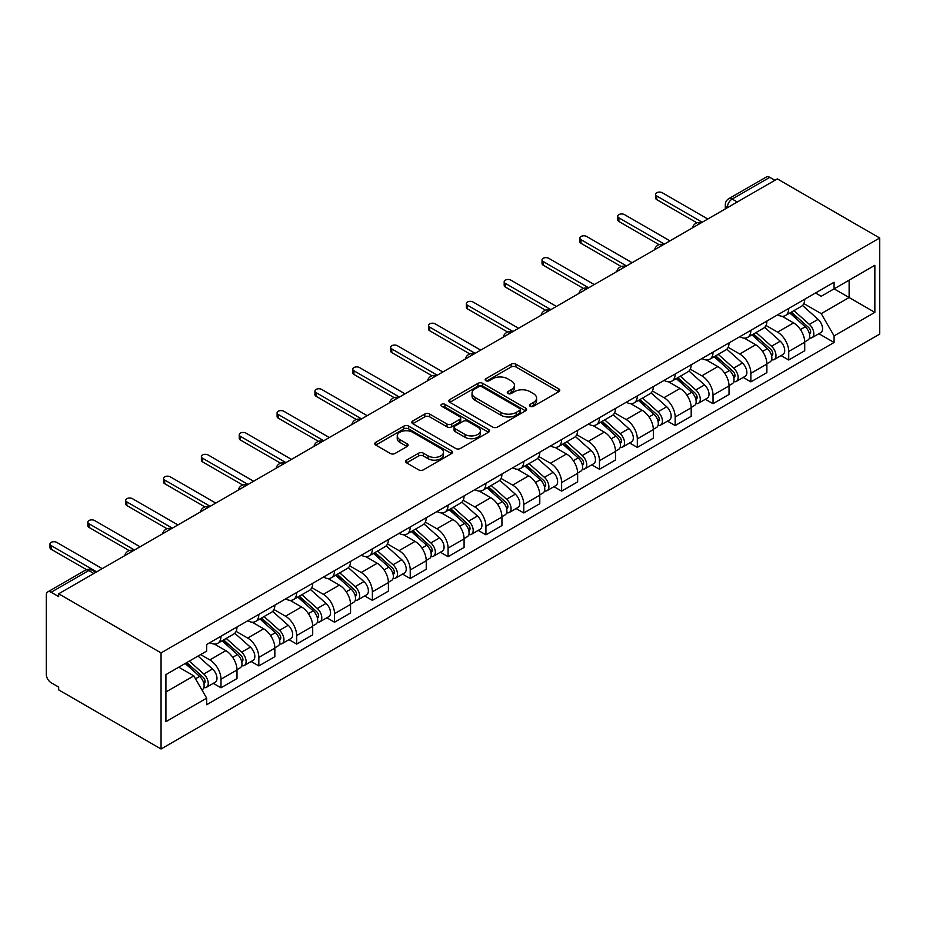 <?xml version="1.0" encoding="UTF-8"?>
<svg xmlns="http://www.w3.org/2000/svg" width="926" height="926" viewBox="0 0 926 926"><rect width="100%" height="100%" fill="white"/><g stroke="black" fill="none" stroke-linecap="round" stroke-linejoin="round"><path stroke-width="1.39" d="M530.158 406.271A2.361 1.366 0 0 0 533.492 406.271L558.795 391.663A3.368 1.945 0 0 0 559.779 390.286A3.368 1.945 0 0 0 558.795 388.908L515.921 364.161A3.368 1.945 0 0 0 511.164 364.161L485.861 378.769A2.361 1.366 0 0 0 485.166 379.729A2.361 1.366 0 0 0 485.861 380.69A2.361 1.366 0 0 0 489.194 380.69L492.47 378.803A10.776 6.227 0 0 1 507.703 378.803L511.279 380.864A10.776 6.227 0 0 1 514.439 385.262A10.776 6.227 0 0 1 511.279 389.672L508.004 391.559A2.361 1.366 0 0 0 507.309 392.52A2.361 1.366 0 0 0 508.004 393.481A2.361 1.366 0 0 0 511.337 393.481L514.613 391.594A10.776 6.227 0 0 1 529.857 391.594L533.422 393.654A10.776 6.227 0 0 1 536.582 398.053A10.776 6.227 0 0 1 533.422 402.451L530.158 404.349A2.361 1.366 0 0 0 529.464 405.31A2.361 1.366 0 0 0 530.158 406.271L530.158 404.349M406.618 460.129A3.368 1.945 0 0 0 405.623 461.507A3.368 1.945 0 0 0 406.618 462.884L418.645 469.829A3.368 1.945 0 0 0 423.402 469.829L451.506 453.601A3.368 1.945 0 0 0 452.49 452.224A3.368 1.945 0 0 0 451.506 450.846L408.632 426.099A3.368 1.945 0 0 0 403.875 426.099L375.771 442.327A3.368 1.945 0 0 0 374.787 443.704A3.368 1.945 0 0 0 375.771 445.082L390.297 453.462A3.368 1.945 0 0 0 395.066 453.462L407.093 446.517A3.368 1.945 0 0 0 408.077 445.14A3.368 1.945 0 0 0 407.093 443.774L399.882 439.607A9.005 5.197 0 0 1 397.242 435.938A9.005 5.197 0 0 1 402.81 431.122A9.005 5.197 0 0 1 412.626 432.257L440.845 448.543A9.005 5.197 0 0 1 443.485 452.224A9.005 5.197 0 0 1 437.929 457.027A9.005 5.197 0 0 1 428.101 455.905L423.402 453.184A3.368 1.945 0 0 0 418.645 453.184L406.618 460.129L406.618 462.884L418.645 455.986L418.645 453.184M161.055 652.899L58.674 593.786L777.319 178.892L879.7 237.994L161.055 652.899L161.055 748.995L879.7 334.089L879.7 237.994M492.701 427.06A3.368 1.945 0 0 0 497.47 427.06L525.563 410.843A3.368 1.945 0 0 0 526.558 409.466A3.368 1.945 0 0 0 525.563 408.088L482.701 383.341A3.368 1.945 0 0 0 477.943 383.341L449.839 399.569A3.368 1.945 0 0 0 448.855 400.946A3.368 1.945 0 0 0 449.839 402.312L492.701 427.06M442.559 406.78A2.361 1.366 0 0 1 444.955 407.116L444.955 404.315L488.534 429.467A3.368 1.945 0 0 1 489.518 430.845A3.368 1.945 0 0 1 488.534 432.222L460.43 448.45A3.368 1.945 0 0 1 455.673 448.45L412.811 423.691L424.837 416.804L424.837 414.003L412.811 420.948A3.368 1.945 0 0 0 411.815 422.325A3.368 1.945 0 0 0 412.811 423.691L412.811 420.948M424.837 416.804A3.368 1.945 0 0 1 429.595 416.804L429.595 414.003A3.368 1.945 0 0 0 424.837 414.003M429.595 414.003L446.98 424.039A3.368 1.945 0 0 0 451.738 424.039L459.724 419.432A3.368 1.945 0 0 0 460.708 418.054A3.368 1.945 0 0 0 459.724 416.688L441.621 406.236A2.361 1.366 0 0 1 440.926 405.275A2.361 1.366 0 0 1 442.385 404.014A2.361 1.366 0 0 1 444.955 404.315M58.674 593.786L58.674 596.587L51.15 592.246A6.864 3.959 -120 0 0 47.724 591.911A6.864 3.959 -120 0 0 46.3 595.048L46.3 674.336A6.864 3.959 -120 0 0 51.15 682.74L58.674 687.08L58.674 689.882L161.055 748.995M737.281 201.995L732.188 199.055A6.864 3.959 60 0 0 728.75 198.72L766.358 177.005A6.864 3.959 60 0 1 769.795 177.341L732.188 199.055A6.864 3.959 120 0 0 727.338 207.459L727.338 207.737M774.888 180.292L769.795 177.341M788.72 308.462A15.788 9.11 60 0 1 785.445 315.546L801.465 306.298A15.788 9.11 -120 0 0 804.729 299.214M765.987 325.454L777.562 332.133A15.788 9.11 60 0 1 788.72 351.463L804.729 342.215A15.788 9.11 -120 0 0 793.57 322.885L782.111 316.264M804.729 342.215L804.729 350.757L788.72 360.006L781.035 355.572M785.445 315.546A15.788 9.11 60 0 1 777.678 314.828M788.72 351.463L788.72 360.006M750.87 330.304A15.788 9.11 60 0 1 747.595 337.388L763.614 328.151A15.788 9.11 -120 0 0 766.878 321.067M743.196 377.426L750.87 381.859L766.878 372.611L766.878 364.068A15.788 9.11 -120 0 0 755.72 344.738L744.261 338.117M747.595 337.388A15.788 9.11 60 0 1 739.828 336.682M728.149 347.308L739.712 353.987A15.788 9.11 60 0 1 750.87 373.317L750.87 381.859M713.02 352.158A15.788 9.11 60 0 1 709.756 359.242L725.764 350.005A15.788 9.11 -120 0 0 729.028 342.909M705.346 399.28L713.02 403.713L729.028 394.464L729.028 385.922A15.788 9.11 -120 0 0 717.87 366.592L706.411 359.971M709.756 359.242A15.788 9.11 60 0 1 701.977 358.536M690.298 369.161L701.862 375.829A15.788 9.11 60 0 1 713.02 395.159L713.02 403.713M675.17 374.011A15.788 9.11 60 0 1 671.906 381.095L687.914 371.847A15.788 9.11 -120 0 0 691.178 364.763M667.496 421.133L675.17 425.555L691.19 416.318L691.19 407.776A15.788 9.11 -120 0 0 680.02 388.445L668.56 381.825M671.906 381.095A15.788 9.11 60 0 1 664.127 380.389M652.448 391.004L664.011 397.682A15.788 9.11 60 0 1 675.17 417.013L675.17 425.555M637.32 395.865A15.788 9.11 60 0 1 634.055 402.949L650.064 393.7A15.788 9.11 -120 0 0 653.339 386.617M629.645 442.975L637.32 447.408L653.339 438.172L653.339 429.618A15.788 9.11 -120 0 0 642.169 410.287L630.71 403.678M634.055 402.949A15.788 9.11 60 0 1 626.289 402.231M614.598 412.857L626.161 419.536A15.788 9.11 60 0 1 637.32 438.866L637.32 447.408M599.469 417.719A15.788 9.11 60 0 1 596.205 424.803L612.213 415.554A15.788 9.11 -120 0 0 615.489 408.47M591.795 464.829L599.469 469.262L615.489 460.014L615.489 451.471A15.788 9.11 -120 0 0 604.331 432.141L592.86 425.532M596.205 424.803A15.788 9.11 60 0 1 588.438 424.085M576.748 434.711L588.311 441.389A15.788 9.11 60 0 1 599.469 460.72L599.469 469.262M561.619 439.572A15.788 9.11 60 0 1 558.355 446.656L574.375 437.408A15.788 9.11 -120 0 0 577.639 430.324M553.945 486.682L561.631 491.116L577.639 481.867L577.639 473.325A15.788 9.11 -120 0 0 566.481 453.995L555.021 447.374M558.355 446.656A15.788 9.11 60 0 1 550.588 445.938M538.897 456.564L550.461 463.243A15.788 9.11 60 0 1 561.631 482.573L561.631 491.116M523.78 461.414A15.788 9.11 60 0 1 520.505 468.51L536.524 459.261A15.788 9.11 -120 0 0 539.789 452.177M516.095 508.536L523.78 512.969L539.789 503.721L539.789 495.178A15.788 9.11 -120 0 0 528.63 475.848L517.171 469.227M520.505 468.51A15.788 9.11 60 0 1 512.738 467.792M501.047 478.418L512.61 485.097A15.788 9.11 60 0 1 523.78 504.427L523.78 512.969M485.93 483.268A15.788 9.11 60 0 1 482.654 490.352L498.674 481.115A15.788 9.11 -120 0 0 501.938 474.031M478.244 530.39L485.93 534.823L501.938 525.574L501.938 517.032A15.788 9.11 -120 0 0 490.78 497.702L479.321 491.081M482.654 490.352A15.788 9.11 60 0 1 474.888 489.646M463.197 500.272L474.772 506.939A15.788 9.11 60 0 1 485.93 526.269L485.93 534.823M448.08 505.121A15.788 9.11 60 0 1 444.816 512.205L460.824 502.957A15.788 9.11 -120 0 0 464.088 495.873M440.406 552.243L448.08 556.676L464.088 547.428L464.088 538.886A15.788 9.11 -120 0 0 452.93 519.555L441.47 512.935M444.816 512.205A15.788 9.11 60 0 1 437.037 511.499M425.358 522.114L436.922 528.792A15.788 9.11 60 0 1 448.08 548.123L448.08 556.676M410.23 526.975A15.788 9.11 60 0 1 406.965 534.059L422.974 524.81A15.788 9.11 -120 0 0 426.238 517.727M402.555 574.085L410.23 578.519L426.238 569.282L426.238 560.728A15.788 9.11 -120 0 0 415.079 541.397L403.62 534.788M406.965 534.059A15.788 9.11 60 0 1 399.187 533.341M387.508 543.967L399.071 550.646A15.788 9.11 60 0 1 410.23 569.976L410.23 578.519M372.379 548.829A15.788 9.11 60 0 1 369.115 555.913L385.123 546.664A15.788 9.11 -120 0 0 388.399 539.58M364.705 595.939L372.379 600.372L388.399 591.124L388.399 582.581A15.788 9.11 -120 0 0 377.229 563.251L365.77 556.642M369.115 555.913A15.788 9.11 60 0 1 361.348 555.195M349.658 565.821L361.221 572.5A15.788 9.11 60 0 1 372.379 591.83L372.379 600.372M334.529 570.682A15.788 9.11 60 0 1 331.265 577.766L347.273 568.518A15.788 9.11 -120 0 0 350.549 561.434M326.855 617.792L334.529 622.226L350.549 612.977L350.549 604.435A15.788 9.11 -120 0 0 339.391 585.105L327.92 578.484M331.265 577.766A15.788 9.11 60 0 1 323.498 577.048M311.807 587.674L323.371 594.353A15.788 9.11 60 0 1 334.529 613.683L334.529 622.226M296.679 592.524A15.788 9.11 60 0 1 293.415 599.62L309.423 590.371A15.788 9.11 -120 0 0 312.699 583.287M289.005 639.646L296.679 644.079L312.699 634.831L312.699 626.289A15.788 9.11 -120 0 0 301.54 606.958L290.07 600.337M293.415 599.62A15.788 9.11 60 0 1 285.648 598.902M273.957 609.528L285.521 616.207A15.788 9.11 60 0 1 296.679 635.537L296.679 644.079M258.84 614.378A15.788 9.11 60 0 1 255.564 621.462L271.584 612.225A15.788 9.11 -120 0 0 274.848 605.141M251.154 661.5L258.84 665.933L274.848 656.684L274.848 648.142A15.788 9.11 -120 0 0 263.69 628.812L252.231 622.191M255.564 621.462A15.788 9.11 60 0 1 247.798 620.756M236.107 631.382L247.67 638.049A15.788 9.11 60 0 1 258.84 657.391L258.84 665.933M220.99 636.231A15.788 9.11 60 0 1 217.714 643.315L233.734 634.078A15.788 9.11 -120 0 0 236.998 626.983M213.304 683.353L220.99 687.787L236.998 678.538L236.998 669.996A15.788 9.11 -120 0 0 225.84 650.665L214.381 644.045M217.714 643.315A15.788 9.11 60 0 1 209.947 642.609M200.606 654.578L209.832 659.902A15.788 9.11 60 0 1 220.99 679.233L220.99 687.787M815.528 292.975L821.223 296.274L874.85 265.311L849.13 280.161L849.13 297.535L821.223 313.636L803.837 303.601M165.916 691.988L193.812 675.876L206.672 698.146L165.916 721.678L165.916 674.614L206.672 651.082L206.672 644.496L834.083 282.256L834.083 288.843L874.85 312.375L834.083 335.906L821.223 313.636M874.85 265.311L874.85 312.375M206.672 698.146L206.672 704.732L834.083 342.493L834.083 335.906M193.812 675.876L178.776 667.195M818.885 333.719L834.083 342.493M531.096 406.607L533.422 405.252A10.776 6.227 0 0 0 536.582 400.854L536.582 398.053M514.439 385.262L514.439 388.063A10.776 6.227 0 0 1 511.279 392.474L508.953 393.816M558.748 391.686L515.921 366.962A3.368 1.945 0 0 0 511.164 366.962L486.798 381.026M525.528 410.866L482.701 386.142A3.368 1.945 0 0 0 477.943 386.142L449.886 402.347M519.613 410.426A2.361 1.366 0 0 0 520.308 409.466A2.361 1.366 0 0 0 519.613 408.505L481.983 386.779A2.361 1.366 0 0 0 478.649 386.779L475.2 388.77A10.776 6.227 0 0 0 472.04 393.168A10.776 6.227 0 0 0 475.2 397.578L500.92 412.417A10.776 6.227 0 0 0 516.164 412.417L519.613 410.426L519.613 413.227A2.361 1.366 0 0 0 520.308 412.267L520.308 409.466M472.04 393.168L472.04 395.969A10.776 6.227 0 0 0 475.2 400.379L475.2 397.578M519.613 413.227L516.164 415.218A10.776 6.227 0 0 1 500.92 415.218L475.2 400.379M429.595 416.804L446.98 426.84A3.368 1.945 0 0 0 451.738 426.84L459.724 422.233A3.368 1.945 0 0 0 460.708 420.855L460.708 418.054M444.955 407.116L488.488 432.245M465.014 434.456A9.005 5.197 0 0 0 474.841 435.579A9.005 5.197 0 0 0 480.397 430.775A9.005 5.197 0 0 0 477.758 427.094L467.815 421.365A3.368 1.945 0 0 0 463.058 421.365L455.071 425.96A3.368 1.945 0 0 0 454.087 427.337A3.368 1.945 0 0 0 455.071 428.715L465.014 434.456L465.014 437.257A9.005 5.197 0 0 0 474.841 438.38A9.005 5.197 0 0 0 480.397 433.576L480.397 430.775M454.087 427.337L454.087 430.139A3.368 1.945 0 0 0 455.071 431.516L455.071 428.715M465.014 437.257L455.071 431.516M443.485 452.224L443.485 455.025A9.005 5.197 0 0 1 437.929 459.828A9.005 5.197 0 0 1 428.101 458.706L423.402 455.986A3.368 1.945 0 0 0 418.645 455.986M397.242 435.938L397.242 438.739A9.005 5.197 0 0 0 399.882 442.408L399.882 439.607M407.046 446.552L399.882 442.408M451.506 450.846L451.506 453.601L408.632 428.9A3.368 1.945 0 0 0 403.875 428.9L375.817 445.105M789.809 313.023L805.238 326.785A8.577 4.954 60 0 1 807.923 340.05L804.729 341.891M790.225 313.382L797.483 317.583M791.371 312.12L808.525 327.434A4.121 2.373 60 0 1 809.822 333.8A4.121 2.373 60 0 1 809.451 333.95M793.941 310.638L809.359 324.401A8.577 4.954 60 0 1 812.056 337.666A8.577 4.954 60 0 1 809.463 337.944M802.541 305.476L818.098 319.366A8.577 4.954 60 0 1 820.783 332.619L812.056 337.666M696.942 222.83L656.731 199.622A3.947 2.28 180 0 1 655.573 198.002L655.573 194.367A3.947 2.28 -0 0 0 656.731 195.976L702.221 222.24M707.8 219.022L662.31 192.758A3.947 2.28 -0 0 0 658.016 192.261A3.947 2.28 -0 0 0 655.573 194.367M751.958 334.876L767.388 348.639A8.577 4.954 60 0 1 770.073 361.904L766.878 363.744M752.375 335.235L759.633 339.425M753.521 333.973L770.675 349.287A4.121 2.373 60 0 1 771.971 355.653A4.121 2.373 60 0 1 771.601 355.804M756.091 332.492L771.508 346.255A8.577 4.954 60 0 1 774.205 359.519A8.577 4.954 60 0 1 771.613 359.797M764.691 327.329L780.248 341.208A8.577 4.954 60 0 1 782.933 354.473L774.205 359.519M714.12 356.73L729.538 370.493A8.577 4.954 60 0 1 732.235 383.758L729.028 385.598M714.525 357.089L721.782 361.279M715.671 355.827L732.836 371.141A4.121 2.373 60 0 1 734.121 377.507A4.121 2.373 60 0 1 733.751 377.658M718.24 354.345L733.658 368.108A8.577 4.954 60 0 1 736.355 381.373A8.577 4.954 60 0 1 733.762 381.651M726.841 349.183L742.397 363.061A8.577 4.954 60 0 1 745.094 376.326L736.355 381.373M659.092 244.684L618.881 221.464A3.947 2.28 180 0 1 617.723 219.856L617.723 216.221A3.947 2.28 -0 0 0 618.881 217.83L664.37 244.094M669.949 240.864L624.46 214.601A3.947 2.28 -0 0 0 620.165 214.114A3.947 2.28 -0 0 0 617.723 216.221M621.242 266.538L581.03 243.318A3.947 2.28 180 0 1 579.884 241.709L579.884 238.063A3.947 2.28 -0 0 0 581.03 239.684L626.52 265.947M632.111 262.718L586.609 236.454A3.947 2.28 -0 0 0 582.315 235.968A3.947 2.28 -0 0 0 579.884 238.063M676.269 378.572L691.687 392.335A8.577 4.954 60 0 1 694.384 405.6L691.178 407.452M676.674 378.942L683.932 383.132M677.82 377.681L694.986 392.994A4.121 2.373 60 0 1 696.271 399.361A4.121 2.373 60 0 1 695.901 399.511M680.39 376.199L695.808 389.962A8.577 4.954 60 0 1 698.505 403.227A8.577 4.954 60 0 1 695.912 403.493M688.99 371.037L704.547 384.915A8.577 4.954 60 0 1 707.244 398.18L698.505 403.227M638.419 400.426L653.837 414.188A8.577 4.954 60 0 1 656.534 427.453L653.328 429.305M638.824 400.796L646.082 404.986M639.97 399.534L657.136 414.848A4.121 2.373 60 0 1 658.432 421.214A4.121 2.373 60 0 1 658.05 421.365M642.54 398.053L657.969 411.815A8.577 4.954 60 0 1 660.655 425.069A8.577 4.954 60 0 1 658.062 425.347M651.14 392.89L666.697 406.769A8.577 4.954 60 0 1 669.394 420.034L660.655 425.069M600.569 422.279L615.987 436.042A8.577 4.954 60 0 1 618.684 449.307L615.489 451.159M600.974 422.65L608.232 426.84M602.12 421.388L619.286 436.702A4.121 2.373 60 0 1 620.582 443.068A4.121 2.373 60 0 1 620.2 443.207M604.69 419.895L620.119 433.657A8.577 4.954 60 0 1 622.804 446.922A8.577 4.954 60 0 1 620.223 447.2M613.29 414.732L628.847 428.622A8.577 4.954 60 0 1 631.544 441.887L622.804 446.922M583.392 288.391L543.192 265.172A3.947 2.28 180 0 1 542.034 263.563L542.034 259.917A3.947 2.28 -0 0 0 543.192 261.526L588.681 287.789M594.26 284.571L548.771 258.308A3.947 2.28 -0 0 0 544.465 257.81A3.947 2.28 -0 0 0 542.034 259.917M545.541 310.233L505.341 287.025A3.947 2.28 180 0 1 504.184 285.416L504.184 281.77A3.947 2.28 -0 0 0 505.341 283.379L550.831 309.643M556.41 306.425L510.92 280.161A3.947 2.28 -0 0 0 506.615 279.664A3.947 2.28 -0 0 0 504.184 281.77M507.691 332.087L467.491 308.879A3.947 2.28 180 0 1 466.334 307.27L466.334 303.624A3.947 2.28 -0 0 0 467.491 305.233L512.981 331.496M518.56 328.279L473.07 302.015A3.947 2.28 -0 0 0 468.764 301.517A3.947 2.28 -0 0 0 466.334 303.624M562.719 444.133L578.148 457.895A8.577 4.954 60 0 1 580.833 471.16L577.639 473.012M563.124 444.503L570.393 448.693M564.27 443.23L581.435 458.544A4.121 2.373 60 0 1 582.732 464.91A4.121 2.373 60 0 1 582.35 465.06M566.839 441.748L582.269 455.511A8.577 4.954 60 0 1 584.954 468.776A8.577 4.954 60 0 1 582.373 469.054M575.44 436.586L590.996 450.476A8.577 4.954 60 0 1 593.693 463.741L584.954 468.776M469.852 353.94L429.641 330.732A3.947 2.28 180 0 1 428.483 329.112L428.483 325.477A3.947 2.28 -0 0 0 429.641 327.086L475.131 353.35M480.71 350.132L435.22 323.868A3.947 2.28 -0 0 0 430.914 323.371A3.947 2.28 -0 0 0 428.483 325.477M524.868 465.986L540.298 479.749A8.577 4.954 60 0 1 542.983 493.014L539.789 494.854M525.274 466.345L532.543 470.535M526.431 465.084L543.585 480.397A4.121 2.373 60 0 1 544.882 486.763A4.121 2.373 60 0 1 544.5 486.914M529.001 463.602L544.419 477.365A8.577 4.954 60 0 1 547.116 490.63A8.577 4.954 60 0 1 544.523 490.907M537.589 458.439L553.158 472.318A8.577 4.954 60 0 1 555.843 485.583L547.116 490.63M432.002 375.794L391.791 352.575A3.947 2.28 180 0 1 390.633 350.966L390.633 347.331A3.947 2.28 -0 0 0 391.791 348.94L437.28 375.204M442.86 371.986L397.37 345.711A3.947 2.28 -0 0 0 393.075 345.224A3.947 2.28 -0 0 0 390.633 347.331M487.018 487.84L502.448 501.603A8.577 4.954 60 0 1 505.133 514.868L501.938 516.708M487.435 488.199L494.692 492.389M488.581 486.937L505.735 502.251A4.121 2.373 60 0 1 507.031 508.617A4.121 2.373 60 0 1 506.661 508.768M491.15 485.455L506.568 499.218A8.577 4.954 60 0 1 509.265 512.483A8.577 4.954 60 0 1 506.672 512.761M499.751 480.293L515.307 494.171A8.577 4.954 60 0 1 517.993 507.436L509.265 512.483M394.152 397.648L353.94 374.428A3.947 2.28 180 0 1 352.783 372.819L352.783 369.185A3.947 2.28 -0 0 0 353.94 370.794L399.43 397.057M405.009 393.828L359.519 367.564A3.947 2.28 -0 0 0 355.225 367.078A3.947 2.28 -0 0 0 352.783 369.185M449.168 509.694L464.597 523.445A8.577 4.954 60 0 1 467.294 536.71L464.088 538.562M449.585 510.052L456.842 514.243M450.73 508.791L467.896 524.104A4.121 2.373 60 0 1 469.181 530.471A4.121 2.373 60 0 1 468.811 530.621M453.3 507.309L468.718 521.072A8.577 4.954 60 0 1 471.415 534.337A8.577 4.954 60 0 1 468.822 534.615M461.9 502.147L477.457 516.025A8.577 4.954 60 0 1 480.143 529.29L471.415 534.337M356.302 419.501L316.09 396.282A3.947 2.28 180 0 1 314.933 394.673L314.933 391.027A3.947 2.28 -0 0 0 316.09 392.647L361.58 418.911M367.171 415.681L321.669 389.418A3.947 2.28 -0 0 0 317.375 388.932A3.947 2.28 -0 0 0 314.933 391.027M411.329 531.536L426.747 545.298A8.577 4.954 60 0 1 429.444 558.563L426.238 560.415M411.734 531.906L418.992 536.096M412.88 530.644L430.046 545.958A4.121 2.373 60 0 1 431.331 552.324A4.121 2.373 60 0 1 430.96 552.475M415.45 529.163L430.868 542.925A8.577 4.954 60 0 1 433.565 556.19A8.577 4.954 60 0 1 430.972 556.457M424.05 524L439.607 537.879A8.577 4.954 60 0 1 442.304 551.144L433.565 556.19M373.479 553.389L388.897 567.152A8.577 4.954 60 0 1 391.594 580.417L388.388 582.269M373.884 553.76L381.142 557.95M375.03 552.498L392.196 567.812A4.121 2.373 60 0 1 393.481 574.178A4.121 2.373 60 0 1 393.11 574.328M377.6 551.016L393.018 564.767A8.577 4.954 60 0 1 395.715 578.032A8.577 4.954 60 0 1 393.122 578.31M386.2 545.842L401.757 559.732A8.577 4.954 60 0 1 404.454 572.997L395.715 578.032M335.629 575.243L351.047 589.005A8.577 4.954 60 0 1 353.744 602.27L350.537 604.122M336.034 575.613L343.291 579.803M337.18 574.34L354.345 589.654A4.121 2.373 60 0 1 355.642 596.02A4.121 2.373 60 0 1 355.26 596.17M339.749 572.858L355.179 586.621A8.577 4.954 60 0 1 357.864 599.886A8.577 4.954 60 0 1 355.271 600.164M348.35 567.696L363.906 581.586A8.577 4.954 60 0 1 366.603 594.851L357.864 599.886M297.778 597.096L313.196 610.859A8.577 4.954 60 0 1 315.893 624.124L312.699 625.964M298.184 597.455L305.441 601.657M299.329 596.194L316.495 611.507A4.121 2.373 60 0 1 317.792 617.873A4.121 2.373 60 0 1 317.41 618.024M301.899 594.712L317.329 608.475A8.577 4.954 60 0 1 320.014 621.74A8.577 4.954 60 0 1 317.433 622.017M310.499 589.549L326.056 603.428A8.577 4.954 60 0 1 328.753 616.693L320.014 621.74M259.928 618.95L275.358 632.713A8.577 4.954 60 0 1 278.043 645.978L274.848 647.818M260.333 619.309L267.602 623.499M261.491 618.047L278.645 633.361A4.121 2.373 60 0 1 279.941 639.727A4.121 2.373 60 0 1 279.559 639.878M264.049 616.566L279.478 630.328A8.577 4.954 60 0 1 282.175 643.593A8.577 4.954 60 0 1 279.583 643.871M272.649 611.403L288.206 625.282A8.577 4.954 60 0 1 290.903 638.546L282.175 643.593M222.078 640.804L237.507 654.566A8.577 4.954 60 0 1 240.193 667.82L236.998 669.672M222.495 641.162L229.752 645.353M223.641 639.901L240.795 655.214A4.121 2.373 60 0 1 242.091 661.581A4.121 2.373 60 0 1 241.721 661.731M226.21 638.419L241.628 652.182A8.577 4.954 60 0 1 244.325 665.447A8.577 4.954 60 0 1 241.732 665.725M234.81 633.257L250.367 647.135A8.577 4.954 60 0 1 253.053 660.4L244.325 665.447M318.451 441.343L278.24 418.135A3.947 2.28 180 0 1 277.094 416.526L277.094 412.88A3.947 2.28 -0 0 0 278.24 414.489L323.741 440.753M329.32 437.535L283.831 411.271A3.947 2.28 -0 0 0 279.525 410.774A3.947 2.28 -0 0 0 277.094 412.88M280.601 463.197L240.401 439.989A3.947 2.28 180 0 1 239.244 438.38L239.244 434.734A3.947 2.28 -0 0 0 240.401 436.343L285.891 462.606M291.47 459.389L245.98 433.125A3.947 2.28 -0 0 0 241.674 432.627A3.947 2.28 -0 0 0 239.244 434.734M242.751 485.05L202.551 461.842A3.947 2.28 180 0 1 201.393 460.234L201.393 456.587A3.947 2.28 -0 0 0 202.551 458.196L248.041 484.46M253.62 481.242L208.13 454.979A3.947 2.28 -0 0 0 203.824 454.481A3.947 2.28 -0 0 0 201.393 456.587M204.901 506.904L164.701 483.696A3.947 2.28 180 0 1 163.543 482.076L163.543 478.441A3.947 2.28 -0 0 0 164.701 480.05L210.19 506.314M215.77 503.096L170.28 476.832A3.947 2.28 -0 0 0 165.974 476.334A3.947 2.28 -0 0 0 163.543 478.441M167.062 528.758L126.85 505.538A3.947 2.28 180 0 1 125.693 503.929L125.693 500.295A3.947 2.28 -0 0 0 126.85 501.904L172.34 528.167M177.919 524.938L132.43 498.674A3.947 2.28 -0 0 0 128.135 498.188A3.947 2.28 -0 0 0 125.693 500.295M129.212 550.611L89 527.392A3.947 2.28 180 0 1 87.843 525.783L87.843 522.137A3.947 2.28 -0 0 0 89 523.757L134.49 550.021M140.069 546.791L94.579 520.528A3.947 2.28 -0 0 0 90.285 520.042A3.947 2.28 -0 0 0 87.843 522.137M185.177 663.491L199.657 676.408A8.577 4.954 60 0 1 202.343 689.673L201.926 689.916M185.316 663.41L191.902 667.206M186.728 662.599L202.944 677.068A4.121 2.373 60 0 1 204.241 683.434A4.121 2.373 60 0 1 203.87 683.585M189.298 661.106L203.778 674.035A8.577 4.954 60 0 1 206.475 687.3A8.577 4.954 60 0 1 203.882 687.567M198.037 656.071L212.517 668.989A8.577 4.954 60 0 1 215.202 682.254L206.475 687.3M86.512 569.652L51.15 549.245A3.947 2.28 180 0 1 49.992 547.636L49.992 543.99A3.947 2.28 -0 0 0 51.15 545.599L96.64 571.863M102.219 568.645L56.729 542.381A3.947 2.28 -0 0 0 52.435 541.884A3.947 2.28 -0 0 0 49.992 543.99M727.581 207.598L727.338 207.459A6.864 3.959 0 0 1 725.324 204.658L725.324 208.906M258.84 657.391L274.848 648.142M296.679 635.537L312.699 626.289M334.529 613.683L350.549 604.435M372.379 591.83L388.399 582.581M410.23 569.976L426.238 560.728M448.08 548.123L464.088 538.886M485.93 526.269L501.938 517.032M523.78 504.427L539.789 495.178M561.631 482.573L577.639 473.325M599.469 460.72L615.489 451.471M637.32 438.866L653.339 429.618M675.17 417.013L691.19 407.776M713.02 395.159L729.028 385.922M750.87 373.317L766.878 364.068M220.99 679.233L236.998 669.996M209.832 659.902L225.84 650.665M247.67 638.049L263.69 628.812M285.521 616.207L301.54 606.958M323.371 594.353L339.391 585.105M361.221 572.5L377.229 563.251M399.071 550.646L415.079 541.397M436.922 528.792L452.93 519.555M474.772 506.939L490.78 497.702M512.61 485.097L528.63 475.848M550.461 463.243L566.481 453.995M588.311 441.389L604.331 432.141M626.161 419.536L642.169 410.287M664.011 397.682L680.02 388.445M701.862 375.829L717.87 366.592M739.712 353.987L755.72 344.738M777.562 332.133L793.57 322.885M700.704 223.12A6.864 3.959 120 0 0 697.672 224.868M662.854 244.962A6.864 3.959 120 0 0 659.821 246.721M625.004 266.815A6.864 3.959 120 0 0 621.983 268.563M587.165 288.669A6.864 3.959 120 0 0 584.132 290.417M549.315 310.523A6.864 3.959 120 0 0 546.282 312.27M511.465 332.376A6.864 3.959 120 0 0 508.432 334.124M473.614 354.23A6.864 3.959 120 0 0 470.582 355.978M435.764 376.083A6.864 3.959 120 0 0 432.731 377.831M397.914 397.925A6.864 3.959 120 0 0 394.881 399.685M360.064 419.779A6.864 3.959 120 0 0 357.042 421.527M322.213 441.633A6.864 3.959 120 0 0 319.192 443.38M284.375 463.486A6.864 3.959 120 0 0 281.342 465.234M246.524 485.34A6.864 3.959 120 0 0 243.492 487.088M208.674 507.193A6.864 3.959 120 0 0 205.641 508.941M170.824 529.035A6.864 3.959 120 0 0 167.791 530.795M132.974 550.889A6.864 3.959 120 0 0 129.941 552.637M93.85 573.483L88.757 570.532L51.15 592.246M95.864 572.314L92.195 570.196A6.864 3.959 120 0 0 88.757 570.532A6.864 3.959 60 0 0 85.331 570.196L47.724 591.911M533.422 405.252L533.422 402.451M508.004 393.481L508.004 391.559M511.279 392.474L511.279 389.672M485.861 380.69L485.861 378.769M511.164 366.962L511.164 364.161M515.921 366.962L515.921 364.161M558.795 391.663L558.795 388.908M449.839 402.312L449.839 399.569M477.943 386.142L477.943 383.341M482.701 386.142L482.701 383.341M525.563 410.843L525.563 408.088M500.92 415.218L500.92 412.417M516.164 415.218L516.164 412.417M446.98 426.84L446.98 424.039M451.738 426.84L451.738 424.039M459.724 422.233L459.724 419.432M488.534 432.222L488.534 429.467M423.402 455.986L423.402 453.184M428.101 458.706L428.101 455.905M407.093 446.517L407.093 443.774M375.771 445.082L375.771 442.327M403.875 428.9L403.875 426.099M408.632 428.9L408.632 426.099M805.238 326.785L800.423 329.563M810.678 331.925L809.127 332.816M818.098 319.366L809.359 324.401M656.731 195.976L656.731 199.622M767.388 348.639L762.573 351.417M772.828 353.767L771.277 354.67M780.248 341.208L771.508 346.255M729.538 370.493L724.734 373.259M734.978 375.62L733.427 376.512M742.397 363.061L733.658 368.108M618.881 217.83L618.881 221.464M581.03 239.684L581.03 243.318M691.687 392.335L686.884 395.113M697.128 397.474L695.588 398.365M704.547 384.915L695.808 389.962M653.837 414.188L649.033 416.966M659.277 419.328L657.738 420.219M666.697 406.769L657.969 411.815M615.987 436.042L611.183 438.82M621.427 441.181L619.888 442.072M628.847 428.622L620.119 433.657M543.192 261.526L543.192 265.172M505.341 283.379L505.341 287.025M467.491 305.233L467.491 308.879M578.148 457.895L573.333 460.673M583.577 463.035L582.037 463.926M590.996 450.476L582.269 455.511M429.641 327.086L429.641 330.732M540.298 479.749L535.483 482.527M545.738 484.877L544.187 485.78M553.158 472.318L544.419 477.365M391.791 348.94L391.791 352.575M502.448 501.603L497.632 504.381M507.888 506.73L506.337 507.622M515.307 494.171L506.568 499.218M353.94 370.794L353.94 374.428M464.597 523.445L459.782 526.223M470.038 528.584L468.487 529.475M477.457 516.025L468.718 521.072M316.09 392.647L316.09 396.282M426.747 545.298L421.943 548.076M432.187 550.438L430.636 551.329M439.607 537.879L430.868 542.925M388.897 567.152L384.093 569.93M394.337 572.291L392.798 573.182M401.757 559.732L393.018 564.767M351.047 589.005L346.243 591.783M356.487 594.145L354.947 595.036M363.906 581.586L355.179 586.621M313.196 610.859L308.393 613.637M318.637 615.998L317.097 616.89M326.056 603.428L317.329 608.475M275.358 632.713L270.542 635.491M280.798 637.84L279.247 638.732M288.206 625.282L279.478 630.328M237.507 654.566L232.692 657.333M242.948 659.694L241.397 660.585M250.367 647.135L241.628 652.182M278.24 414.489L278.24 418.135M240.401 436.343L240.401 439.989M202.551 458.196L202.551 461.842M164.701 480.05L164.701 483.696M126.85 501.904L126.85 505.538M89 523.757L89 527.392M199.657 676.408L195.502 678.804M205.097 681.548L203.546 682.439M212.517 668.989L203.778 674.035M51.15 545.599L51.15 549.245M701.283 222.784A6.864 6.864 0 0 0 692.486 227.865M663.444 244.626A6.864 6.864 0 0 0 654.636 249.719M625.594 266.48A6.864 6.864 0 0 0 616.785 271.561M587.744 288.333A6.864 6.864 0 0 0 578.935 293.415M549.894 310.187A6.864 6.864 0 0 0 541.085 315.268M512.043 332.04A6.864 6.864 0 0 0 503.235 337.122M474.193 353.894A6.864 6.864 0 0 0 465.396 358.975M436.343 375.736A6.864 6.864 0 0 0 427.546 380.829M398.493 397.59A6.864 6.864 0 0 0 389.696 402.683M360.654 419.443A6.864 6.864 0 0 0 351.845 424.525M322.804 441.297A6.864 6.864 0 0 0 313.995 446.378M284.953 463.15A6.864 6.864 0 0 0 276.145 468.232M247.103 485.004A6.864 6.864 0 0 0 238.295 490.085M209.253 506.858A6.864 6.864 0 0 0 200.444 511.939M171.403 528.7A6.864 6.864 0 0 0 162.606 533.793M133.552 550.553A6.864 6.864 0 0 0 124.755 555.635M92.195 570.196A6.864 6.864 0 0 0 85.331 570.196M728.75 198.72A6.864 6.864 0 0 0 725.324 204.658"/></g></svg>
